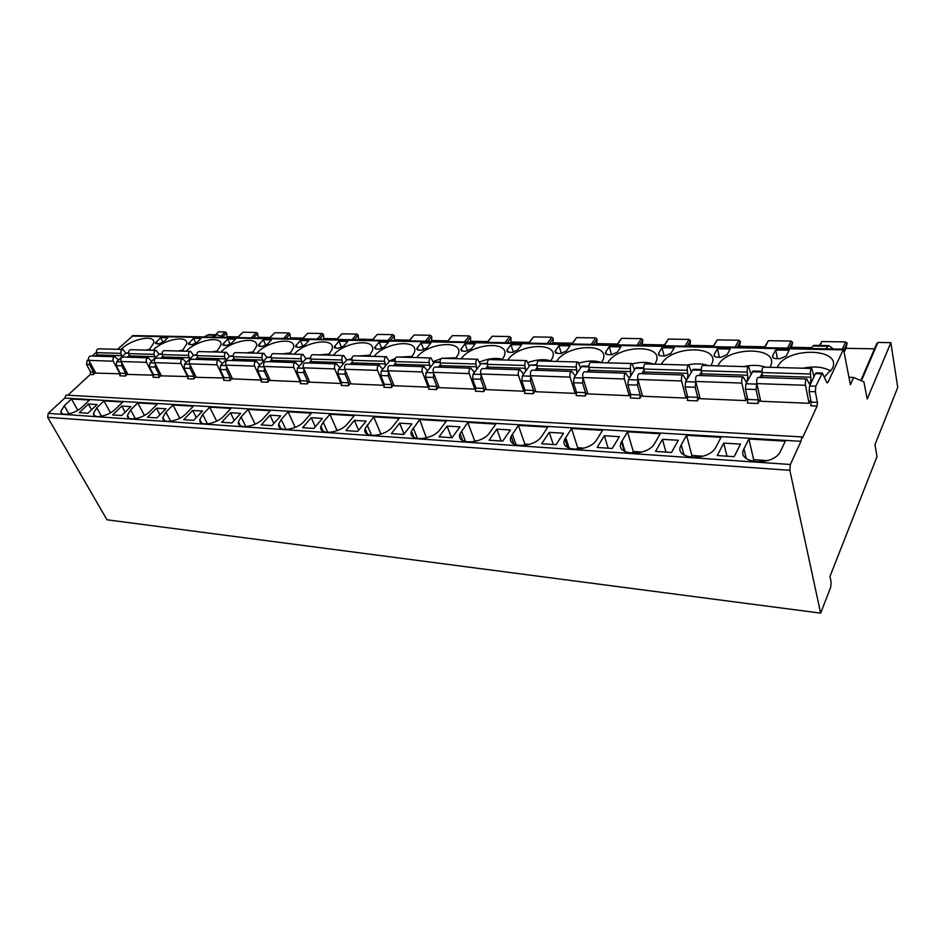 <?xml version="1.0" encoding="UTF-8"?>
<svg xmlns="http://www.w3.org/2000/svg" width="945" height="945" viewBox="0 0 945 945"><rect width="100%" height="100%" fill="white"/><g stroke="black" fill="none" stroke-linecap="round" stroke-linejoin="round"><path stroke-width="1.42" d="M221.413 335.818L225.288 331.955L218.437 331.849L215.519 334.743M843.507 349.178L828.044 382.182L827.3 382.938L826.662 382.288L822.363 373.062L815.83 386.186L815.346 391.762L817.413 402.369L817.106 406.066L802.506 437.937L801.88 436.909L800.97 441.303L790.351 464.491L789.843 470.327L820.638 613.151L830.667 587.365L831.116 582.002L829.97 576.474L877.007 456.648L874.976 444.67L897.75 387.426L890.851 342.669L867.215 399.038L863.895 381.874L853.571 377.433L850.382 384.709L843.507 349.178L133.032 335.593L117.534 349.331M96.461 352.142L92.161 356.041M88.535 359.348L87.082 360.671L86.55 364.522L90.614 371.964L90.259 374.515L67.875 395.199M801.88 436.909L66.067 395.104L64.756 398.081L48.219 413.355L47.663 417.324L106.974 519.797L820.638 613.151M860.836 380.551L876.736 343.673L877.905 342.456L890.851 342.669M874.503 348.847L845.917 348.315L847.133 343.413L844.157 349.922M819.445 345.457L821.878 341.558L845.61 341.936L847.133 343.413M811.436 347.665L791.532 347.287L792.548 342.503L789.701 348.15M764.221 347.665L768.391 340.696L791.059 341.062L792.548 342.503M764.682 346.791L739.569 346.319L740.407 341.629L737.372 347.146M712.92 346.685L717.267 339.869L738.931 340.224L740.407 341.629M713.404 345.823L689.862 345.386L690.523 340.802L687.334 346.189M663.851 345.74L668.339 339.09L689.082 339.42L690.523 340.802M664.359 344.913L642.269 344.5L642.777 339.999L639.434 345.279M616.849 344.842L621.491 338.334L641.36 338.653L642.777 339.999M617.392 344.027L596.661 343.637L597.027 339.243L593.543 344.393L597.027 339.243M571.819 343.98L576.58 337.613L595.633 337.92L597.039 339.196M572.363 343.189L552.919 342.822L553.156 338.511L549.553 343.555M528.609 343.153L533.5 336.916L551.774 337.211L553.156 338.511M529.176 342.373L510.926 342.031L511.032 337.802L507.323 342.752M487.124 342.362L492.121 336.255L509.674 336.538L511.032 337.802M487.714 341.594L470.575 341.275L470.575 337.129L466.759 341.972M447.268 341.594L452.36 335.617L469.24 335.888L470.575 337.129M447.871 340.85L431.77 340.543L431.676 336.479L427.778 341.228M408.949 340.861L414.123 335.002L430.353 335.262L431.676 336.479M409.563 340.129L394.443 339.846L394.242 335.853L390.273 340.507M372.07 340.165L377.315 334.4L392.943 334.66L394.242 335.853M372.696 339.444L358.486 339.172L358.202 335.251L354.162 339.822M336.55 339.479L341.866 333.833L356.926 334.081L358.202 335.251M337.188 338.771L323.851 338.523L323.473 334.672L319.375 339.149M302.329 338.83L307.704 333.29L322.221 333.514L323.473 334.672M302.979 338.133L290.446 337.897L289.997 334.117L285.827 338.511M269.325 338.192L274.747 332.758L288.757 332.983L289.997 334.117M269.975 337.519L258.209 337.294L257.69 333.573L253.484 337.897M237.478 337.589L242.948 332.238L256.461 332.463L257.69 333.573M238.14 336.916L227.083 336.715L226.493 333.053L223.244 336.302M225.288 331.955L226.493 333.053M227.083 336.715L226.422 337.377M825.706 348.835L828.777 345.622L833.478 348.988M810.704 348.551L813.846 345.362L828.777 345.622M849.071 377.291L853.571 377.433M203.872 336.94L208.869 334.624L217.114 334.766L225.158 337.353M212.129 337.105L217.114 334.766M95.504 372.566L93.248 374.645L93.602 372.094L89.539 364.628L89.515 361.533M699.643 396.817L697.375 400.869L697.705 397.361L695.154 387.273L695.815 381.685M642.116 394.632L639.848 398.377L640.178 394.963L637.414 385.111L637.981 379.855M587.471 392.506L585.191 396.002L585.534 392.671L582.569 383.056L583.053 378.094M535.496 390.462L533.193 393.746L533.547 390.498L530.417 381.107L530.818 376.393M485.978 388.489L483.675 391.596L484.029 388.419L480.757 379.252L481.099 374.763M438.775 386.599L436.472 389.553L436.814 386.446L433.412 377.48L433.696 373.192M393.711 384.78L391.395 387.592L391.75 384.568L388.23 375.791L388.466 371.68M350.642 383.032L348.339 385.725L348.693 382.76L345.067 374.185L345.244 370.239M309.44 381.355L307.137 383.93L307.491 381.036L303.782 372.637L303.924 368.845M269.998 379.748L267.695 382.229L268.061 379.394L264.269 371.161L264.376 367.51M232.198 378.201L229.907 380.587L230.261 377.811L226.398 369.743L226.469 366.223M195.934 376.712L193.642 379.004L194.008 376.287L190.087 368.385L190.122 364.983M161.111 375.271L158.843 377.492L159.197 374.834L155.228 367.085L155.24 363.79M127.669 373.889L125.401 376.051L125.756 373.44L121.74 365.833L121.728 362.644M760.264 399.073L758.02 403.503L758.339 399.9L756.024 389.541L756.803 383.552M120.417 373.818L95.776 373.074L88.877 360.364C88.121 357.978 88.724 356.525 90.685 355.993L115.066 356.773L118.515 360.021M153.622 375.165L127.953 374.433L121.114 361.486C120.381 359.053 120.972 357.576 122.921 357.033L148.282 357.848L151.743 361.179M188.161 376.559L161.418 375.85L154.649 362.644C153.929 360.175 154.519 358.663 156.445 358.108L182.846 358.946L186.319 362.384M224.154 378L196.241 377.327L189.567 363.86C188.846 361.333 189.449 359.797 191.351 359.23L218.85 360.104L222.335 363.636M261.659 379.488L261.103 380.079L232.517 378.862L225.949 365.124C225.241 362.549 225.831 360.978 227.71 360.388L256.39 361.309L259.875 364.947M300.782 381.048L300.167 381.733L270.329 380.469L263.879 366.447C263.194 363.813 263.773 362.207 265.628 361.604L295.549 362.573L299.057 366.317M341.629 382.666L340.944 383.457L309.783 382.146L303.475 367.829C302.802 365.136 303.38 363.494 305.211 362.88L336.455 363.884L339.964 367.747M384.332 384.343L383.564 385.265L350.997 383.883L344.842 369.259C344.181 366.518 344.748 364.829 346.543 364.203L379.217 365.254L382.749 369.247M428.995 386.092L428.156 387.155L394.077 385.714L388.1 370.771C387.462 367.959 388.017 366.235 389.777 365.585L423.974 366.684L427.506 370.806M475.784 387.899L474.851 389.139L439.165 387.627L433.377 372.342C432.763 369.471 433.318 367.699 435.019 367.038L470.846 368.196L474.414 372.436M524.829 389.765L523.813 391.206L486.391 389.623L480.828 373.996C480.237 371.054 480.781 369.247 482.434 368.562L520.01 369.767L523.613 374.125M576.32 391.691L575.198 393.392L535.909 391.726L530.606 375.732C530.05 372.72 530.57 370.865 532.177 370.156L571.63 371.42L575.304 375.85M630.445 393.675L629.205 395.683L587.908 393.923L582.888 377.551C582.368 374.456 582.876 372.554 584.412 371.834L625.897 373.169L627.882 376.488L629.724 377.504M687.393 395.695L686.023 398.081L642.576 396.25L637.875 379.453C637.391 376.299 637.875 374.338 639.34 373.594L683.011 375L686.035 379.666C687.499 378.992 688.078 376.901 687.783 373.369L687.275 370.322C687.074 367.345 687.582 365.597 688.787 365.077L691.256 371.869M747.4 397.715L745.9 400.621L700.103 398.684L695.768 381.473C695.331 378.224 695.803 376.216 697.174 375.448L743.207 376.925L745.995 381.709C747.353 381.024 747.908 378.862 747.66 375.248L747.188 372.117C747.022 369.07 747.495 367.262 748.629 366.719L750.991 374.137M810.739 399.723L809.074 403.302L760.749 401.259L756.815 383.599C756.425 380.268 756.874 378.201 758.15 377.409L806.746 378.969L809.274 383.871C810.515 383.15 811.034 380.941 810.822 377.22L810.42 374.007C810.278 370.877 810.727 369.022 811.755 368.455L813.988 376.677M149.062 350.193L153.846 342.716C155.157 334.152 131.816 338.818 121.314 349.107L120.984 349.426M182.161 351.103L186.732 343.826C188.362 334.684 163.91 339.279 153.314 349.981L152.984 350.3M216.57 352.06L220.929 345.019C222.914 335.251 197.257 339.751 186.567 350.89L186.236 351.221M252.386 353.04L256.508 346.283C258.895 335.853 231.915 340.212 221.142 351.835L220.811 352.178M289.678 354.068L293.541 347.654C296.411 336.491 267.967 340.684 257.123 352.816L256.792 353.17M328.553 355.143L332.144 349.107C335.569 337.188 305.507 341.145 294.592 353.843L294.273 354.198M369.117 356.265L372.401 350.678C376.453 337.92 344.618 341.606 333.656 354.918L333.349 355.273M411.465 357.423L414.43 352.355C419.19 338.723 385.395 342.066 374.421 356.029L374.114 356.395M455.726 358.651L458.337 354.139C463.912 339.598 427.955 342.515 416.981 357.198L416.686 357.576M502.031 359.927L504.264 356.052C510.761 340.543 472.405 342.976 461.479 358.415L461.184 358.805M550.533 361.262L552.364 358.096C559.889 341.582 518.876 343.425 508.032 359.691L507.748 360.08M601.386 362.667L602.768 360.258C611.45 342.716 567.508 343.862 556.806 361.025L556.534 361.427M654.767 364.132L655.676 362.561C665.634 343.968 618.443 344.311 607.942 362.419L607.682 362.833M710.876 365.68L711.266 364.983C722.641 345.327 671.848 344.748 661.63 363.884L661.37 364.321M769.915 367.31L770.151 366.861C781.409 346.508 727.65 345.634 718.058 365.431L717.822 365.869M824.394 376.96L832.344 368.562C842.633 348.138 788.035 346.449 777.889 366.247L777.227 367.51M158.713 343.956L163.497 341.936L167.844 337.802L160.579 337.66L155.429 343.07L158.713 343.956M191.87 344.748L196.737 342.692L201.049 338.475L193.501 338.322L188.421 343.767L191.87 344.748M226.339 345.563L231.301 343.472L235.565 339.16L227.71 339.007L222.725 344.5L226.339 345.563M262.214 346.413L267.258 344.275L271.475 339.881L263.301 339.716L258.398 345.244L259.875 346.366L262.214 346.413M299.565 347.299L304.703 345.114L308.861 340.625L300.356 340.46L295.549 346.012L297.132 347.252L299.565 347.299M338.487 348.232L343.732 346L347.807 341.405L338.948 341.228L334.258 346.815L335.947 348.173L338.487 348.232M379.087 349.189L384.426 346.909L388.442 342.22L379.181 342.043L374.633 347.642L376.441 349.13L379.087 349.189M421.482 350.205L426.927 347.866L430.837 343.07L421.186 342.881L416.769 348.492L418.706 350.134L421.482 350.205M465.779 351.257L471.331 348.87L475.146 343.956L465.046 343.756L460.794 349.378L462.885 351.186L465.779 351.257M512.107 352.355L517.777 349.91L521.486 344.89L510.914 344.677L506.839 350.3L509.083 352.284L512.107 352.355M560.633 353.501L566.409 351.008L569.989 345.858L558.932 345.634L555.046 351.257L557.456 353.43L560.633 353.501M611.486 354.718L617.392 352.154L620.83 346.874L609.23 346.65L605.568 352.249C605.119 353.666 605.981 354.469 608.167 354.635L611.486 354.718M664.867 355.981L670.903 353.359L674.163 347.949L661.996 347.701L658.57 353.3C658.039 354.836 658.972 355.698 661.37 355.899L664.867 355.981M720.952 357.316L727.118 354.623L730.201 349.071L717.409 348.811L714.243 354.387C713.617 356.052 714.633 356.997 717.279 357.222L720.952 357.316M779.956 358.71L786.169 356.111L789.134 350.252L775.668 349.981L772.738 355.651C772.136 357.387 773.246 358.379 776.081 358.627L779.956 358.71M125.401 376.051L119.85 375.803L120.204 373.204L125.756 373.44M158.843 377.492L153.066 377.244L153.421 374.586L159.197 374.834M193.642 379.004L187.63 378.744L187.984 376.039L194.008 376.287M229.907 380.587L223.634 380.315L223.989 377.539L230.261 377.811M267.695 382.229L261.163 381.934L261.517 379.11L268.061 379.394M307.137 383.93L300.321 383.635L300.675 380.752L307.491 381.036M348.339 385.725L341.204 385.418L341.558 382.465L348.693 382.76M391.395 387.592L383.942 387.273L384.296 384.249L391.75 384.568M436.472 389.553L428.664 389.21L429.006 386.127L436.814 386.446M483.675 391.596L475.5 391.242L475.843 388.076L484.029 388.419M533.193 393.746L524.605 393.38L524.959 390.131L533.547 390.498M585.191 396.002L576.166 395.612L576.509 392.293L585.534 392.671M639.848 398.377L630.35 397.963L630.693 394.561L640.178 394.963M697.375 400.869L687.381 400.444L687.712 396.947L697.705 397.361M817.106 406.066L810.893 405.807L811.212 402.109L817.413 402.369M758.02 403.503L747.471 403.054L747.802 399.463L758.339 399.9M97.193 354.281L95.161 356.135M128.626 352.674L125.886 353.146L116.707 361.711L116.176 365.62L120.204 373.204M162.115 353.666L159.091 354.127L149.971 362.868L149.44 366.873L153.421 374.586M196.962 354.682L193.63 355.155L184.594 364.085L184.062 368.16L187.984 376.039M233.261 355.757L229.6 356.218L220.657 365.349L220.114 369.507L223.989 377.539M271.109 356.867L267.092 357.34L258.257 366.66L257.713 370.912L261.517 379.11M310.598 358.025L306.192 358.498L297.486 368.042L296.943 372.377L300.675 380.752M351.847 359.242L347.016 359.714L338.452 369.471L337.92 373.913L341.558 382.465M394.963 360.506L389.683 360.978L381.284 370.972L380.752 375.519L384.296 384.249M440.086 361.829L434.322 362.301L426.112 372.543L425.581 377.185L429.006 386.127M487.36 363.223L481.052 363.695L473.079 374.185L472.547 378.945L475.843 388.076M536.925 364.675L530.05 365.148L522.325 375.909L521.805 380.788L524.959 390.131M588.971 366.199L582.463 366.01L581.47 366.672L574.04 377.728L573.52 382.725L576.509 392.293M643.687 367.806L636.446 367.593L635.512 368.278L628.401 379.63L627.893 384.757L630.693 394.561M701.284 369.507L693.24 369.271L685.621 381.626L685.125 386.895L687.712 396.947M822.363 373.062L816.185 372.873L815.429 373.629L809.593 385.973L809.121 391.525L811.212 402.109M761.989 371.29L753.07 371.019L745.936 383.741L745.44 389.151L747.802 399.463M129.382 355.249L127.327 357.175M162.847 356.253L160.768 358.238M197.67 357.293L195.591 359.36M233.947 358.368L231.856 360.529M271.77 359.49L269.656 361.734M311.224 360.659L309.109 362.998M352.438 361.876L350.3 364.321M395.518 363.128L393.368 365.703M440.594 364.439L438.445 367.156M487.821 365.798L485.659 368.668M537.339 367.192L535.165 370.251M589.337 368.644L587.152 371.928M643.994 370.145L641.809 373.677M701.521 371.668L699.324 375.519M762.143 373.216L759.945 377.468M64.756 398.081L800.97 441.303M71.501 399.003L64.295 405.712L60.834 411.429C60.303 417.017 75.305 413.863 82.345 406.858L89.527 400.066L71.501 399.003L77.821 410.236M103.985 400.916L96.803 407.767L93.472 413.378C92.752 419.379 108.474 416.272 115.585 408.961L122.744 402.027L103.985 400.916L110.459 412.776M137.781 402.913L130.658 409.917L127.457 415.387C126.524 421.824 143.038 418.8 150.231 411.158L157.319 404.07L137.781 402.913L144.42 415.434M172.994 404.992L165.93 412.162L162.883 417.454C161.678 424.364 179.066 421.446 186.342 413.449L193.371 406.196L172.994 404.992L179.786 418.222M209.719 407.165L202.714 414.489L199.844 419.58C198.308 427.01 216.677 424.234 224.012 415.847L230.97 408.417L209.719 407.165L216.641 421.127M248.039 409.421L241.117 416.934L238.423 421.753C236.522 429.751 255.965 427.164 263.371 418.34L270.246 410.732L248.039 409.421L255.079 424.175M288.071 411.796L281.244 419.474L278.751 423.998C276.412 432.597 297.049 430.247 304.514 420.95L311.283 413.166L288.071 411.796L295.206 427.364M329.935 414.264L323.214 422.143L320.934 426.301C318.099 435.55 340.058 433.495 347.571 423.691L354.21 415.694L329.935 414.264L337.129 430.684M373.747 416.851L365.124 428.676C361.699 438.61 385.135 436.921 392.683 426.549L399.18 418.351L373.747 416.851L380.953 434.157M419.651 419.556L411.441 431.121C407.342 441.787 432.432 440.547 439.992 429.55L446.323 421.139L419.651 419.556L426.384 437.878M467.799 422.403L460.061 433.649C455.183 445.071 482.115 444.374 489.664 432.704L495.818 424.057L467.799 422.403L474.591 440.713L473.882 441.705M518.368 425.392L511.15 436.283C505.398 448.485 534.374 448.426 541.887 436.023L547.816 427.128L518.368 425.392L524.865 444.115L523.896 445.544M571.548 428.522L564.909 439.012C558.164 452.005 589.432 452.714 596.85 439.508L602.544 430.353L571.548 428.522L577.69 447.706L576.604 449.43M627.539 431.83L621.538 441.882C613.683 455.667 647.514 457.262 654.791 443.181L660.201 433.755L627.539 431.83L633.292 451.486L632.181 453.376M686.554 435.314L681.274 444.894C672.332 459.211 707.994 462.199 715.719 447.481L721.035 437.346L686.554 435.314L691.87 455.455L690.842 457.368M748.877 439L743.951 448.84C735.623 463.109 771.474 466.984 779.92 452.395L785.319 441.15L748.877 439L753.685 459.66L752.822 461.432M79.238 412.681L87.932 413.26L97.075 404.555L88.405 404.023L79.238 412.681M112.644 414.926L121.692 415.528L130.788 406.622L121.751 406.066L112.644 414.926M147.455 417.265L156.882 417.891L165.907 408.783L156.492 408.205L147.455 417.265M183.743 419.698L193.595 420.36L202.525 411.04L192.709 410.437L183.743 419.698M221.638 422.238L231.915 422.935L240.751 413.39L230.497 412.752L221.638 422.238M261.222 424.907L271.959 425.628L280.677 415.847L269.963 415.186L261.222 424.907M302.613 427.683L313.858 428.439L322.434 418.411L311.224 417.725L302.613 427.683M345.941 430.589L357.73 431.381L366.14 421.092L354.399 420.371L345.941 430.589M391.36 433.637L403.716 434.476L411.937 423.915L399.64 423.159L391.36 433.637M439 436.838L451.97 437.712L459.979 426.868L447.068 426.077L439 436.838M489.049 440.205L502.681 441.126L510.442 429.975L496.881 429.136L489.049 440.205M541.686 443.737L556.038 444.705L563.504 433.235L549.234 432.361L541.686 443.737M597.11 447.457L612.242 448.473L619.377 436.673L604.339 435.751L597.11 447.457M655.558 451.391L671.529 452.466L678.297 440.287L662.433 439.319L655.558 451.391M717.279 455.537L734.159 456.671L740.502 444.115L723.74 443.087L717.279 455.537M427.636 437.523L426.703 437.452M477.178 440.878L474.591 440.713M529.283 444.422L524.865 444.115M584.14 448.143L577.69 447.706M641.974 452.076L633.292 451.486M703.021 456.222L691.87 455.455M767.588 460.605L753.685 459.66M88.405 404.023L91.594 409.776M121.751 406.066L125.071 412.221M156.492 408.205L159.941 414.808M192.709 410.437L196.3 417.536M230.497 412.752L234.23 420.43M269.963 415.186L273.861 423.502M311.224 417.725L315.276 426.774M354.399 420.371L358.627 430.27M399.64 423.159L404.047 434.038M447.068 426.077L451.509 437.689M496.881 429.136L501.122 441.02M549.234 432.361L553.274 444.516M604.339 435.751L608.143 448.202M662.433 439.319L665.965 452.088M723.74 443.087L726.965 456.187M97.678 356.218L96.591 352.639C96.201 350.453 96.862 349.166 98.563 348.799L122.921 349.473L125.898 353.135M120.121 374.102L113.258 361.203C112.526 358.793 113.117 357.316 115.066 356.773M122.011 356.761L120.948 353.371C120.558 351.15 121.22 349.851 122.921 349.473M96.591 352.639L120.948 353.371M129.855 357.257L128.78 353.607C128.402 351.375 129.063 350.063 130.753 349.697L156.079 350.394L159.043 354.174M153.255 375.508L146.487 362.36C145.754 359.903 146.345 358.391 148.282 357.848M155.169 357.895L154.106 354.363C153.74 352.095 154.389 350.772 156.079 350.394M128.78 353.607L154.106 354.363M163.331 358.32L162.268 354.611C161.89 352.331 162.552 350.997 164.229 350.619L190.571 351.339L193.536 355.249M187.748 376.972L181.062 363.565C180.341 361.049 180.932 359.513 182.846 358.946M189.673 359.065L188.622 355.391C188.256 353.087 188.905 351.729 190.571 351.339M162.268 354.611L188.622 355.391M198.155 359.443L197.115 355.651C196.749 353.324 197.399 351.965 199.064 351.575L226.505 352.331L229.446 356.371M223.67 378.496L217.078 364.817C216.37 362.254 216.96 360.683 218.85 360.104M225.595 360.305L224.567 356.478C224.213 354.115 224.851 352.733 226.505 352.331M197.115 355.651L224.567 356.478M234.443 360.612L233.415 356.737C233.061 354.363 233.698 352.981 235.34 352.579L263.95 353.359L266.88 357.553M261.103 380.079L254.63 366.128C253.933 363.506 254.524 361.9 256.39 361.309M263.041 361.616L262.037 357.588C261.682 355.178 262.32 353.773 263.95 353.359M233.415 356.737L262.037 357.588M272.266 361.817L271.262 357.871C270.908 355.45 271.546 354.032 273.164 353.619L303.002 354.434L305.92 358.805M300.167 381.733L293.812 367.487C293.139 364.817 293.718 363.175 295.549 362.573M302.093 362.986L301.112 358.757C300.77 356.3 301.408 354.859 303.002 354.434M271.262 357.871L301.112 358.757M311.72 363.081L310.751 359.053C310.409 356.572 311.035 355.131 312.63 354.706L343.791 355.568L346.673 360.104M340.944 383.457L334.743 368.916C334.081 366.176 334.66 364.498 336.455 363.884M342.87 364.439L341.925 359.986C341.594 357.47 342.22 355.993 343.791 355.568M310.751 359.053L341.925 359.986M352.934 364.404L351.989 360.281C351.658 357.753 352.284 356.277 353.843 355.84L386.41 356.737L389.257 361.486M383.564 385.265L377.539 370.405C376.89 367.605 377.457 365.892 379.217 365.254M385.477 365.987L384.58 361.262C384.261 358.687 384.863 357.186 386.41 356.737M351.989 360.281L384.58 361.262M396.014 365.786L395.104 361.581C394.786 358.994 395.4 357.47 396.924 357.033L430.991 357.966L433.802 362.939M428.156 387.155L422.32 371.964C421.694 369.105 422.25 367.345 423.974 366.684M430.046 367.64L429.195 362.596C428.9 359.962 429.491 358.427 430.991 357.966M395.104 361.581L429.195 362.596M441.102 367.239L440.216 362.927C439.921 360.281 440.512 358.734 442 358.273L477.686 359.254L480.45 364.486M474.851 389.139L469.228 373.594C468.637 370.664 469.181 368.869 470.846 368.196M476.705 369.412L475.926 363.99C475.642 361.297 476.233 359.726 477.686 359.254M440.216 362.927L475.926 363.99M488.317 368.751L487.478 364.345C487.195 361.628 487.774 360.045 489.215 359.572L526.625 360.6L529.342 366.14M523.813 391.206L518.439 375.307C517.872 372.306 518.403 370.464 520.01 369.767M525.597 371.35L524.924 365.467C524.664 362.703 525.231 361.084 526.625 360.6M487.478 364.345L524.924 365.467M537.835 370.345L537.043 365.821C536.772 363.045 537.339 361.427 538.733 360.931L578.009 362.018L580.643 367.9M575.198 393.392L570.095 377.102C569.575 374.031 570.083 372.141 571.63 371.42M576.887 373.499L576.356 367.003C576.107 364.179 576.663 362.514 578.009 362.018M537.043 365.821L576.356 367.003M589.822 372.011L589.078 367.381C588.841 364.546 589.385 362.868 590.719 362.372L631.992 363.506L634.556 369.802M629.205 395.683L624.421 378.992C623.924 375.85 624.421 373.901 625.897 373.169M630.669 376.004L630.398 368.621C630.173 365.727 630.705 364.014 631.992 363.506M589.078 367.381L630.398 368.621M644.478 373.759L643.781 369.022C643.569 366.105 644.088 364.392 645.352 363.872L688.787 365.077M686.023 398.081L681.593 380.977C681.144 377.752 681.617 375.767 683.011 375M643.781 369.022L687.275 370.322M701.993 375.602L701.367 370.747C701.178 367.759 701.674 365.987 702.856 365.455L748.629 366.719M745.9 400.621L741.86 383.079C741.459 379.772 741.908 377.716 743.207 376.925M701.367 370.747L747.188 372.117M762.603 377.551L762.048 372.554C761.894 369.495 762.367 367.676 763.466 367.132L811.755 368.455M809.074 403.302L805.483 385.288C805.14 381.886 805.565 379.784 806.746 378.969M762.048 372.554L810.42 374.007M149.971 349.319L145.813 350.111M183.165 350.111L177.967 350.997M217.633 350.961L211.373 351.918M253.473 351.883L246.102 352.875M290.753 352.887L282.224 353.867M329.581 353.973L319.823 354.907M370.05 355.143L359.017 355.981M351.894 358.368L350.099 359.183M412.28 356.419L399.877 357.104M395.317 358.474L390.757 360.388M389.789 360.86L389.139 361.203M456.4 357.789L442.532 358.285M441.138 358.651L433.294 361.581M502.527 359.265C495.853 357.576 488.211 358.498 479.564 362.006M550.817 360.872C544.391 358.887 536.831 359.419 528.137 362.49M601.422 362.608C595.267 360.34 587.837 360.494 579.143 363.057M653.633 364.108C647.774 361.935 640.769 361.829 632.595 363.813M708.289 365.609C702.348 363.482 695.355 363.282 687.31 365.03M765.733 367.192C759.355 364.994 752.007 364.794 743.68 366.589M830.82 371.101C823.627 366.884 814.342 365.928 802.955 368.219M160.579 337.66L162.953 342.397M193.501 338.322L195.946 343.342M227.71 339.007L230.226 344.323M263.301 339.716L265.864 345.338M300.356 340.46L302.943 346.402M338.948 341.228L341.57 347.5M379.181 342.043L381.827 348.646M421.186 342.881L423.809 349.815M465.046 343.756L467.657 351.02M510.914 344.677L513.466 352.237M558.932 345.634L561.389 353.477M609.23 346.65L611.569 354.718M661.996 347.701L664.181 355.97M717.409 348.811L719.417 357.281M775.668 349.981L777.487 358.651M258.209 337.294L257.548 337.967M290.446 337.897L289.796 338.582M323.851 338.523L323.202 339.22M358.486 339.172L357.86 339.893M394.443 339.846L393.817 340.578M431.77 340.543L431.168 341.287M470.575 341.275L469.984 342.031M510.926 342.031L510.347 342.811M552.919 342.822L552.352 343.614M596.661 343.637L596.118 344.441M642.269 344.5L641.749 345.315M689.862 345.386L689.366 346.224M739.569 346.319L739.096 347.181M845.917 348.315L844.499 351.422M251.205 337.849L256.461 332.463M237.667 337.589L242.948 332.238M283.547 338.464L288.757 332.983M269.526 338.204L274.747 332.758M317.083 339.113L322.221 333.514M302.542 338.83L307.704 333.29M351.871 339.775L356.926 334.081M336.774 339.479L341.866 333.833M387.97 340.46L392.943 334.66M372.306 340.165L377.315 334.4M425.474 341.18L430.353 335.262M409.209 340.873L414.123 335.002M464.467 341.925L469.24 335.888M447.54 341.606L452.36 335.617M505.032 342.704L509.674 336.538M487.419 342.362L492.121 336.255M547.261 343.507L551.774 337.211M528.928 343.165L533.5 336.916M591.275 344.358L595.633 337.92M572.15 343.992L576.58 337.613M637.166 345.232L641.36 338.653M617.227 344.854L621.491 338.334M685.078 346.142L689.082 339.42M664.252 345.752L668.339 339.09M735.127 347.11L738.931 340.224M713.369 346.685L717.267 339.869M787.492 348.103L791.059 341.062M764.718 347.665L768.391 340.696M842.302 349.154L845.61 341.936M820.012 345.468L821.878 341.558M861.403 380.8L877.905 342.456M827.749 346.26L812.806 345.988M207.191 335.073L215.436 335.215M131.898 336.054L842.845 349.863M826.603 382.134L828.044 382.182M90.259 374.515L93.248 374.645M90.614 371.964L93.602 372.094M125.886 353.146L128.685 353.229M159.091 354.127L162.174 354.221M193.63 355.155L197.021 355.261M229.6 356.218L233.32 356.336M267.092 357.34L271.168 357.458M306.192 358.498L310.657 358.627M347.016 359.714L351.906 359.856M389.683 360.978L395.022 361.132M434.322 362.301L440.134 362.478M481.052 363.695L487.396 363.884M530.05 365.148L536.973 365.349M581.47 366.672L589.018 366.896M635.512 368.278L643.722 368.526M692.354 369.967L701.308 370.239M815.429 373.629L821.607 373.807M752.244 371.751L762.001 372.035M87.082 360.671L89.078 360.742M116.707 361.711L121.326 361.876M149.971 362.868L154.862 363.045M184.594 364.085L189.768 364.262M220.657 365.349L226.15 365.538M258.257 366.66L264.08 366.873M297.486 368.042L303.664 368.255M338.452 369.471L345.019 369.708M381.284 370.972L388.277 371.22M426.112 372.543L433.542 372.803M473.079 374.185L480.993 374.468M522.325 375.909L530.759 376.204M574.04 377.728L583.041 378.035M628.401 379.63L637.922 379.961M685.621 381.626L695.65 381.981M809.593 385.973L815.83 386.186M745.936 383.741L756.52 384.119M86.55 364.522L89.539 364.628M116.176 365.62L121.74 365.833M149.44 366.873L155.228 367.085M184.062 368.16L190.087 368.385M220.114 369.507L226.398 369.743M257.713 370.912L264.269 371.161M296.943 372.377L303.782 372.637M337.92 373.913L345.067 374.185M380.752 375.519L388.23 375.791M425.581 377.185L433.412 377.48M472.547 378.945L480.757 379.252M521.805 380.788L530.417 381.107M573.52 382.725L582.569 383.056M627.893 384.757L637.414 385.111M685.125 386.895L695.154 387.273M809.121 391.525L815.346 391.762M745.44 389.151L756.024 389.541M48.219 413.355L790.351 464.491M47.663 417.324L789.843 470.327M64.295 405.712L68.95 413.922M96.803 407.767L101.505 416.284M130.658 409.917L135.383 418.741M165.93 412.162L170.667 421.293M202.714 414.489L207.451 423.939M241.117 416.934L245.818 426.667M281.244 419.474L285.898 429.502M323.214 422.143L327.773 432.432M367.156 424.931L371.598 435.444M413.213 427.849L417.489 438.551M461.538 430.92L465.601 441.728M512.308 434.145L516.124 444.989M565.712 437.535L569.221 448.32M621.964 441.102L625.106 451.698M681.286 444.859L684.038 455.124M743.951 448.84L746.255 458.585M88.877 360.364L113.258 361.203M97.43 354.907L121.775 355.663M121.114 361.486L146.487 362.36M129.619 355.911L154.933 356.702M154.649 362.644L181.062 363.565M163.095 356.962L189.437 357.777M189.567 363.86L217.078 364.817M197.93 358.049L225.371 358.899M225.949 365.124L254.63 366.128M234.218 359.183L262.816 360.08M263.879 366.447L293.812 367.487M272.042 360.364L301.88 361.297M303.475 367.829L334.743 368.916M311.507 361.604L342.669 362.573M344.842 369.259L377.539 370.405M352.733 362.892L385.3 363.908M388.1 370.771L422.32 371.964M395.813 364.238L429.892 365.302M433.377 372.342L469.228 373.594M440.913 365.644L476.599 366.766M480.828 373.996L518.439 375.307M488.14 367.121L525.562 368.302M530.606 375.732L570.095 377.102M537.67 368.68L576.958 369.908M582.888 377.551L624.421 378.992M589.668 370.298L630.965 371.598M637.875 379.453L681.593 380.977M644.336 372.011L687.783 373.369M695.768 381.473L741.86 383.079M701.863 373.818L747.66 375.248M756.815 383.599L805.483 385.288M762.509 375.708L810.822 377.22M156.22 341.783L157.307 343.921M189.189 342.515L190.252 344.712M223.445 343.295L224.497 345.527M259.084 344.098L260.123 346.366M296.187 344.925L297.202 347.252M334.849 345.799L335.841 348.162M375.165 346.709L376.134 349.107M417.241 347.654L418.174 350.087M461.207 348.646L462.093 351.091M507.181 349.674L508.02 352.131M555.317 350.76L556.085 353.206M605.757 351.894L606.466 354.292M658.689 353.087L659.303 355.426M714.278 354.34L714.81 356.584M772.738 355.651L773.187 357.777M62.087 413.627L60.834 411.429M94.843 415.847L93.472 413.378M128.957 418.162L127.457 415.387M164.513 420.572L162.883 417.454M201.616 423.088L199.844 419.58M240.337 425.711L238.423 421.753M280.819 428.439L278.751 423.998M323.155 431.298L320.934 426.301M367.487 434.275L365.124 428.676M413.957 437.381L411.441 431.121M462.696 440.642L460.061 433.649M513.879 444.032L511.15 436.283M567.685 447.564L564.909 439.012M624.326 451.261L621.538 441.882M684.003 455.1L681.274 444.894M778.16 367.534L777.889 366.247M155.748 343.696L155.429 343.07M188.764 344.464L188.421 343.767M223.091 345.268L222.725 344.5M258.8 346.094L258.398 345.244M295.974 346.969L295.549 346.012M334.707 347.866L334.258 346.815M375.094 348.799L374.633 347.642M417.265 349.78L416.769 348.492M461.302 350.796L460.794 349.378M507.37 351.847L506.839 350.3M555.577 352.957L555.046 351.257M606.099 354.103L605.568 352.249M659.102 355.296L658.57 353.3M714.763 356.548L714.243 354.387M639.363 345.268L642.789 339.893M687.228 346.189L690.535 340.613M737.23 347.146L740.407 341.369M789.524 348.15L792.548 342.161M844.062 349.685L847.122 342.976"/></g></svg>
